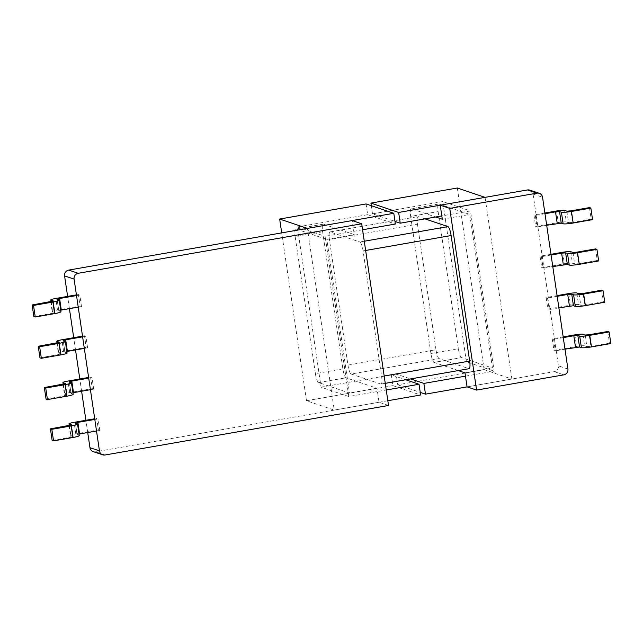 <?xml version="1.0" encoding="UTF-8"?>
<svg xmlns="http://www.w3.org/2000/svg" width="643" height="643" viewBox="0 0 643 643"><rect width="100%" height="100%" fill="white"/><g stroke="black" fill="none" stroke-linecap="round" stroke-linejoin="round"><path stroke-width="0.48" stroke-dasharray="3.21 2.41" d="M442.312 219.231L469.776 214.432L492.458 368.045L464.993 372.844M529.816 190.127A5.04 4.887 -71.3 0 1 533.047 194.057L558.413 365.843A5.04 4.887 -71.3 0 1 554.298 371.646L467.067 386.885L511.876 379.057L485.047 197.361M388.533 405.476L379.032 402.261L376.959 388.227L346.063 377.795A8.407 1.849 80.1 0 1 342.864 368.865L322.617 231.769A8.407 1.849 80.1 0 1 323.148 224.158A8.407 1.849 80.1 0 1 323.373 224.182L354.269 234.607L352.195 220.565M380.857 384.048L351.15 374.017L439.185 358.641L468.892 368.664L380.857 384.048A8.407 1.849 -99.9 0 0 381.082 384.072A8.407 1.849 -99.9 0 0 381.62 376.46L384.184 376.01M365.65 250.473L363.078 250.923L381.62 376.46M363.078 250.923A8.407 1.849 -99.9 0 0 359.879 241.993L364.284 241.221M330.172 231.962A8.407 1.849 -99.9 0 0 329.947 231.946A8.407 1.849 -99.9 0 0 329.409 239.558L417.452 224.174A8.407 1.849 80.1 0 1 417.982 216.562A8.407 1.849 80.1 0 1 418.207 216.587L330.172 231.962L359.879 241.993M439.185 358.641A8.407 1.849 80.1 0 1 435.986 349.712L347.951 365.095L329.409 239.558M347.951 365.095A8.407 1.849 -99.9 0 0 351.15 374.017M461.561 357.621A8.407 1.849 80.1 0 1 458.363 348.691L430.898 353.489A8.407 1.849 -99.9 0 0 434.097 362.419L461.561 357.621L492.458 368.045M458.29 370.585L434.097 362.419M411.416 208.798A8.407 1.849 -99.9 0 0 411.19 208.782A8.407 1.849 -99.9 0 0 410.652 216.394L438.116 211.595A8.407 1.849 80.1 0 1 438.655 203.984A8.407 1.849 80.1 0 1 438.88 204L411.416 208.798L435.697 216.996M430.898 353.489L410.652 216.394M417.452 224.174L435.986 349.712M424.975 218.869L418.207 216.587M342.864 368.865L315.4 373.663A8.407 1.849 -99.9 0 0 318.598 382.593L349.495 393.018L326.813 239.405L354.269 234.607M376.959 388.227L349.495 393.018M323.373 224.182L295.917 228.98L326.813 239.405M315.4 373.663L295.153 236.568L322.617 231.769M379.032 402.261L95.526 451.788A5.04 4.887 -71.3 0 1 93.179 451.611M87.713 432.538L85.905 420.281M81.613 391.241L79.804 378.984M75.52 349.945L73.704 337.696M69.42 308.656L67.611 296.399M438.116 211.595L458.363 348.691M438.88 204L469.776 214.432M295.917 228.98A8.407 1.849 -99.9 0 0 295.692 228.956A8.407 1.849 -99.9 0 0 295.153 236.568M550.979 254.315L540.04 256.227L541.752 267.793L564.361 263.839A6.727 0.78 171.6 0 1 572.407 263.244L570.703 251.686M551.083 255.014L541.43 256.694L540.04 256.227M552.787 266.572L543.134 268.26L541.752 267.793M572.961 252.45L574.665 264.008L572.407 263.244M574.665 264.008L578.692 263.71L576.98 252.152M595.563 248.905L597.267 260.471L578.692 263.71M597.267 260.471L598.657 260.937M541.43 256.694L543.134 268.26M65.112 341.264L66.824 352.83L64.959 352.195L63.255 340.637M39.954 357.821L58.529 354.582L61.069 353.819L58.714 352.983A6.727 0.78 171.6 0 1 58.521 352.838A6.727 0.78 171.6 0 1 63.593 351.319L86.202 347.373L84.498 335.807L82.513 336.152M84.321 348.41L87.593 347.839L86.202 347.373M66.832 351.472L64.959 352.195M82.617 336.844L85.881 336.273L84.498 335.807M87.593 347.839L85.881 336.273M557.079 295.611L546.14 297.524L547.844 309.09L570.462 305.136A6.727 0.78 171.6 0 1 578.507 304.541L576.803 292.983M557.176 296.302L547.523 297.99L546.14 297.524M558.888 307.868L549.235 309.556L547.844 309.09M579.062 293.738L580.766 305.304L578.507 304.541M580.766 305.304L584.792 305.007L583.08 293.441M601.655 290.202L603.367 301.76L584.792 305.007M603.367 301.76L604.75 302.226M547.523 297.99L549.235 309.556M544.878 213.026L533.939 214.931L535.651 226.497L558.269 222.55A6.727 0.78 171.6 0 1 566.314 221.956L564.602 210.39M544.983 213.717L535.33 215.405L533.939 214.931M546.687 225.275L537.034 226.963L535.651 226.497M566.861 211.153L568.573 222.711L566.314 221.956M568.573 222.711L572.591 222.422L570.888 210.856M589.462 207.609L591.166 219.175L572.591 222.422M591.166 219.175L592.557 219.641M535.33 215.405L537.034 226.963M563.172 336.908L552.233 338.821L553.945 350.379L576.562 346.432A6.727 0.78 171.6 0 1 584.608 345.838L582.896 334.272M563.276 337.599L553.623 339.287L552.233 338.821M564.988 349.165L555.327 350.853L553.945 350.379M585.154 335.035L586.866 346.601L584.608 345.838M586.866 346.601L590.885 346.304L589.181 334.738M607.756 331.491L609.468 343.057L590.885 346.304M609.468 343.057L610.85 343.523M553.623 339.287L555.327 350.853M59.019 299.968L60.723 311.534L58.859 310.907L57.155 299.341M33.854 316.533L52.437 313.286L54.968 312.522L52.613 311.686A6.727 0.78 171.6 0 1 52.421 311.542A6.727 0.78 171.6 0 1 57.492 310.03L80.11 306.076L78.398 294.51L76.413 294.864M78.221 307.113L81.492 306.542L80.11 306.076M60.739 310.175L58.859 310.907M76.517 295.555L79.788 294.984L78.398 294.51M81.492 306.542L79.788 294.984M71.212 382.561L72.924 394.119L71.06 393.492L69.348 381.926M46.055 399.118L64.63 395.871L67.161 395.115L64.806 394.28A6.727 0.78 171.6 0 1 64.621 394.135A6.727 0.78 171.6 0 1 69.685 392.616L92.303 388.661L90.599 377.103L88.613 377.449M90.422 389.706L93.693 389.136L92.303 388.661M72.932 392.769L71.06 393.492M88.71 378.14L91.981 377.57L90.599 377.103M93.693 389.136L91.981 377.57M77.313 423.85L79.017 435.415L77.16 434.789L75.448 423.223M52.147 440.415L70.73 437.168L73.262 436.412L70.907 435.576A6.727 0.78 171.6 0 1 70.714 435.424A6.727 0.78 171.6 0 1 75.786 433.912L98.403 429.958L96.691 418.4L94.706 418.746M96.522 430.995L99.786 430.424L98.403 429.958M79.033 434.057L77.16 434.789M94.81 419.437L98.082 418.866L96.691 418.4M99.786 430.424L98.082 418.866M457.318 188.005L484.147 369.701L397.744 384.795L396.16 374.057L410.564 378.92M397.744 384.795L420.241 392.383M465.484 376.147L494.137 371.14L470.475 210.92L441.821 215.927M396.16 374.057L466.408 361.784L494.137 371.14M466.408 361.784L442.754 201.556L470.475 210.92M442.754 201.556L372.498 213.83L394.995 221.425M372.498 213.83L371.3 205.712M484.147 369.701L511.876 379.057M366.068 203.944L367.651 214.682L297.404 226.955L321.066 387.174L348.787 396.53L386.25 389.988M321.066 387.174L391.314 374.901L405.717 379.764M391.314 374.901L392.897 385.639L420.626 394.995M387.833 400.726L334.223 410.089L307.394 228.394M392.897 385.639L306.494 400.734L334.223 410.089M306.494 400.734L281.706 232.879M367.651 214.682L395.381 224.037M362.588 229.768L325.133 236.311L348.787 396.53M297.404 226.955L325.133 236.311M554.298 371.646L563.807 374.853M318.598 382.593L346.063 377.795M533.047 194.057L542.555 197.264M567.922 369.05L558.413 365.843M105.034 454.995L95.526 451.788M562.657 252.281L564.361 263.839M63.593 351.319L61.881 339.761M56.825 343.016L58.529 354.582M57.227 342.944L58.714 352.983M60.972 353.746L59.293 342.357M568.758 293.57L570.462 305.136M556.557 210.984L558.269 222.55M574.85 334.866L576.562 346.432M57.492 310.03L55.788 298.465M50.725 301.72L52.437 313.286M51.135 301.647L52.613 311.686M54.872 312.45L53.192 301.061M69.685 392.616L67.981 381.05M62.926 384.313L64.63 395.871M63.327 384.241L64.806 394.28M67.065 395.043L65.385 383.654M75.786 433.912L74.082 422.347M69.018 425.602L70.73 437.168M69.428 425.529L70.907 435.576M73.165 436.34L71.486 424.943M438.655 203.984L411.19 208.782M323.148 224.158L295.692 228.956M381.082 384.072L385.27 383.341M329.947 231.946L417.982 216.562M59.357 342.261L61.069 353.819M64.863 352.123L63.159 340.565M57.066 342.976L58.521 352.838M53.265 300.964L54.968 312.522M58.77 310.826L57.058 299.268M50.966 301.68L52.421 311.542M65.457 383.549L67.161 395.115M70.963 393.42L69.259 381.854M63.167 384.265L64.621 394.135M71.558 424.846L73.262 436.412M77.064 434.716L75.352 423.15M69.259 425.562L70.714 435.424"/><path stroke-width="0.96" d="M536.977 193.157L449.746 208.396L476.576 390.092L563.807 374.853A5.04 4.887 108.7 0 0 567.922 369.05L542.555 197.264A5.04 4.887 108.7 0 0 536.977 193.157L527.469 189.95A5.04 4.887 -71.3 0 1 529.816 190.127L539.324 193.334M458.29 370.585L464.993 372.844L467.067 386.885L476.576 390.092M449.746 208.396L440.238 205.189L442.312 219.231L435.697 216.996M440.238 205.189L527.469 189.95M352.195 220.565L361.704 223.78L388.533 405.476L105.034 454.995A5.04 4.887 108.7 0 1 99.456 450.888L74.09 279.102L64.581 275.895A5.04 4.887 -71.3 0 1 68.697 270.092L352.195 220.565M384.184 376.01L469.655 361.077L451.121 235.539L365.65 250.473M469.655 361.077A8.407 1.849 80.1 0 1 469.125 368.688L385.27 383.341M364.284 241.221L447.922 226.617L424.975 218.869M447.922 226.617A8.407 1.849 80.1 0 1 451.121 235.539M68.697 270.092L78.205 273.299L361.704 223.78M78.205 273.299A5.04 4.887 108.7 0 0 74.09 279.102M102.687 454.818L93.179 451.611A5.04 4.887 -71.3 0 1 89.948 447.681L87.713 432.538M85.905 420.281L81.613 391.241M79.804 378.984L75.52 349.945M73.704 337.696L69.42 308.656M67.611 296.399L64.581 275.895M550.979 254.315L562.657 252.281A6.727 0.78 -8.4 0 1 570.703 251.686L572.961 252.45L576.98 252.152L595.563 248.905L596.945 249.371L598.657 260.937L579.271 264.321A8.407 0.973 171.6 0 1 569.216 265.061L567.504 253.503L565.639 252.876L567.351 264.434L552.787 266.572M567.504 253.503A8.407 0.973 -8.4 0 0 577.559 252.755L579.271 264.321M596.945 249.371L577.559 252.755M563.324 264.731L561.62 253.173L551.083 255.014M561.62 253.173L565.639 252.876M569.216 265.061L567.351 264.434M65.353 341.449L67.065 353.007A8.407 0.973 171.6 0 1 60.723 354.904L59.019 343.346A8.407 0.973 -8.4 0 0 65.353 341.449A8.407 0.973 -8.4 0 0 65.112 341.264L63.159 340.565L65.69 339.801L82.617 336.844M59.293 342.357L38.25 346.264L39.954 357.821L41.345 358.296L60.723 354.904M65.69 339.801L67.402 351.367L84.321 348.41M67.402 351.367L66.832 351.472M59.26 342.189L57.002 341.425A6.727 0.78 -8.4 0 1 56.817 341.272A6.727 0.78 -8.4 0 1 61.881 339.761L82.513 336.152M38.25 346.264L39.633 346.73L59.019 343.346M41.345 358.296L39.633 346.73M557.079 295.611L568.758 293.57A6.727 0.78 -8.4 0 1 576.803 292.983L579.062 293.738L583.08 293.441L601.655 290.202L603.046 290.668L604.75 302.226L585.371 305.618A8.407 0.973 171.6 0 1 575.308 306.357L573.604 294.799L571.74 294.164L573.443 305.73L558.888 307.868M573.604 294.799A8.407 0.973 -8.4 0 0 583.659 294.052L585.371 305.618M603.046 290.668L583.659 294.052M569.425 306.028L567.721 294.462L557.176 296.302M567.721 294.462L571.74 294.164M575.308 306.357L573.443 305.73M544.878 213.026L556.557 210.984A6.727 0.78 -8.4 0 1 564.602 210.39L566.861 211.153L570.888 210.856L589.462 207.609L590.853 208.075L592.557 219.641L573.17 223.025A8.407 0.973 171.6 0 1 563.115 223.772L561.403 212.206L559.547 211.579L561.251 223.137L546.687 225.275M561.403 212.206A8.407 0.973 -8.4 0 0 571.466 211.467L573.17 223.025M590.853 208.075L571.466 211.467M557.232 223.434L555.52 211.877L544.983 213.717M555.52 211.877L559.547 211.579M563.115 223.772L561.251 223.137M563.172 336.908L574.85 334.866A6.727 0.78 -8.4 0 1 582.896 334.272L585.154 335.035L589.181 334.738L607.756 331.491L609.146 331.965L610.85 343.523L591.464 346.915A8.407 0.973 171.6 0 1 581.409 347.654L579.697 336.088L577.84 335.461L579.544 347.027L564.988 349.165M579.697 336.088A8.407 0.973 -8.4 0 0 589.76 335.349L591.464 346.915M609.146 331.965L589.76 335.349M575.525 347.324L573.813 335.759L563.276 337.599M573.813 335.759L577.84 335.461M581.409 347.654L579.544 347.027M59.252 300.152L60.964 311.718A8.407 0.973 171.6 0 1 54.631 313.607L52.919 302.049A8.407 0.973 -8.4 0 0 59.252 300.152A8.407 0.973 -8.4 0 0 59.019 299.968L57.058 299.268L59.59 298.505L76.517 295.555M53.192 301.061L32.15 304.967L33.854 316.533L35.244 316.999L54.631 313.607M59.59 298.505L61.302 310.071L78.221 307.113M61.302 310.071L60.739 310.175M53.168 300.892L50.91 300.128A6.727 0.78 -8.4 0 1 50.717 299.984A6.727 0.78 -8.4 0 1 55.788 298.465L76.413 294.864M32.15 304.967L33.532 305.433L52.919 302.049M35.244 316.999L33.532 305.433M71.453 382.738L73.157 394.304A8.407 0.973 171.6 0 1 66.824 396.201L65.12 384.635A8.407 0.973 -8.4 0 0 71.453 382.738A8.407 0.973 -8.4 0 0 71.212 382.561L69.259 381.854L71.791 381.098L88.71 378.14M65.385 383.654L44.343 387.56L46.055 399.118L47.437 399.584L66.824 396.201M71.791 381.098L73.495 392.664L90.422 389.706M73.495 392.664L72.932 392.769M65.361 383.477L63.102 382.714A6.727 0.78 -8.4 0 1 62.91 382.569A6.727 0.78 -8.4 0 1 67.981 381.05L88.613 377.449M44.343 387.56L45.733 388.026L65.12 384.635M47.437 399.584L45.733 388.026M77.546 424.034L79.258 435.6A8.407 0.973 171.6 0 1 72.924 437.497L71.212 425.931A8.407 0.973 -8.4 0 0 77.546 424.034A8.407 0.973 -8.4 0 0 77.313 423.85L75.352 423.15L77.883 422.395L94.81 419.437M71.486 424.943L50.443 428.849L52.147 440.415L53.538 440.881L72.924 437.497M77.883 422.395L79.595 433.953L96.522 430.995M79.595 433.953L79.033 434.057M71.461 424.774L69.203 424.01A6.727 0.78 -8.4 0 1 69.01 423.866A6.727 0.78 -8.4 0 1 74.082 422.347L94.706 418.746M50.443 428.849L51.834 429.315L71.212 425.931M53.538 440.881L51.834 429.315M420.241 392.383L425.473 394.151L423.89 383.413L465.484 376.147M410.564 378.92L423.89 383.413M441.821 215.927L400.227 223.193L398.644 212.455L485.047 197.361L457.318 188.005L370.915 203.1L398.644 212.455M394.995 221.425L400.227 223.193M371.3 205.712L370.915 203.1M467.067 386.885L425.473 394.151M386.25 389.988L419.043 384.265L420.626 394.995L387.833 400.726M405.717 379.764L419.043 384.265M281.706 232.879L279.665 219.038L307.394 228.394L393.797 213.299L395.381 224.037L362.588 229.768M279.665 219.038L366.068 203.944L393.797 213.299M89.948 447.681L99.456 450.888M57.002 341.425L57.227 342.944M50.91 300.128L51.135 301.647M63.102 382.714L63.327 384.241M69.203 424.01L69.428 425.529M56.817 341.272L57.066 342.976M50.717 299.984L50.966 301.68M62.91 382.569L63.167 384.265M69.01 423.866L69.259 425.562"/></g></svg>
